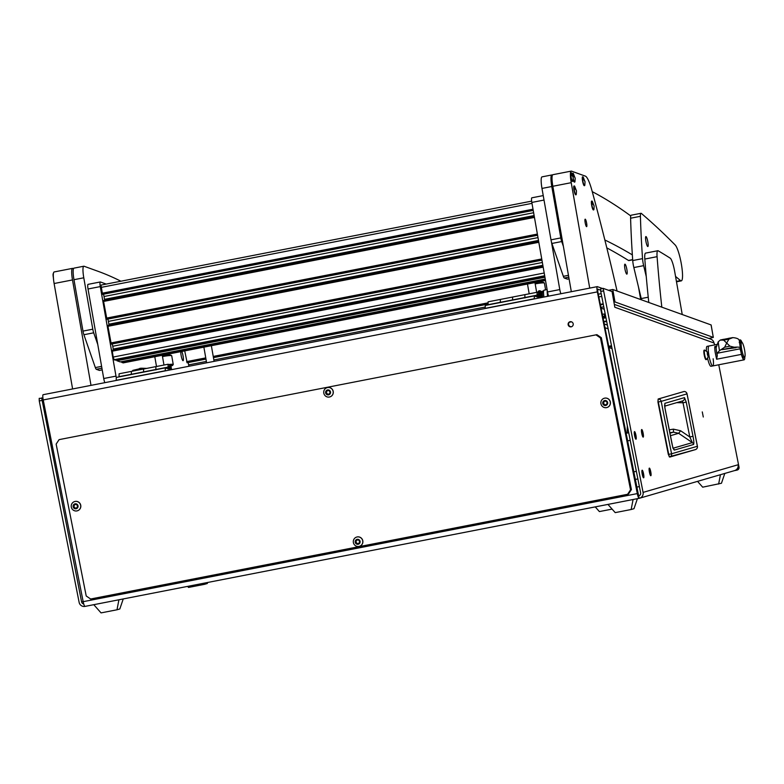 <?xml version="1.0" encoding="UTF-8"?>
<svg xmlns="http://www.w3.org/2000/svg" width="784" height="784" viewBox="0 0 784 784"><rect width="100%" height="100%" fill="white"/><g stroke="black" fill="none" stroke-linecap="round" stroke-linejoin="round"><path stroke-width="1.18" d="M635.657 437.472L634.844 433.356L635.657 437.472M634.501 431.621A3.871 0.686 79 0 0 634.579 435.581A3.871 0.686 79 0 0 635.991 439.216A3.871 0.686 79 0 0 636 439.216A3.871 0.686 79 0 0 635.922 435.257A3.871 0.686 79 0 0 634.511 431.612A3.871 0.686 79 0 0 634.501 431.621A3.871 0.686 79 0 0 634.579 435.581A3.871 0.686 79 0 0 635.991 439.216A3.871 0.686 79 0 0 636 439.216A3.871 0.686 79 0 0 635.922 435.257A3.871 0.686 79 0 0 634.511 431.612A3.871 0.686 79 0 0 634.501 431.621M642.851 435.375L642.037 431.269L642.851 435.375M641.694 429.524A3.871 0.686 79 0 0 641.773 433.483A3.871 0.686 79 0 0 643.184 437.119A3.871 0.686 79 0 0 643.194 437.119A3.871 0.686 79 0 0 643.115 433.16A3.871 0.686 79 0 0 641.704 429.524A3.871 0.686 79 0 0 641.694 429.524A3.871 0.686 79 0 0 641.694 429.524A3.871 0.686 79 0 0 641.773 433.483A3.871 0.686 79 0 0 643.184 437.119A3.871 0.686 79 0 0 643.115 433.16A3.871 0.686 79 0 0 641.704 429.524M650.495 473.977L649.681 469.861L650.495 473.977M649.338 468.117A3.871 0.686 79 0 0 649.417 472.086A3.871 0.686 79 0 0 650.828 475.721A3.871 0.686 79 0 0 650.838 475.712A3.871 0.686 79 0 0 650.759 471.752A3.871 0.686 79 0 0 649.348 468.117A3.871 0.686 79 0 0 649.338 468.117A3.871 0.686 79 0 0 649.338 468.117A3.871 0.686 79 0 0 649.417 472.086A3.871 0.686 79 0 0 650.828 475.721A3.871 0.686 79 0 0 650.838 475.712A3.871 0.686 79 0 0 650.759 471.752A3.871 0.686 79 0 0 649.348 468.117M643.301 476.064L642.488 471.958L643.301 476.064M642.145 470.214A3.871 0.686 79 0 0 642.223 474.173A3.871 0.686 79 0 0 643.635 477.809A3.871 0.686 79 0 0 643.644 477.809A3.871 0.686 79 0 0 643.566 473.85A3.871 0.686 79 0 0 642.155 470.214A3.871 0.686 79 0 0 642.145 470.214A3.871 0.686 79 0 0 642.145 470.214A3.871 0.686 79 0 0 642.223 474.173A3.871 0.686 79 0 0 643.635 477.809A3.871 0.686 79 0 0 643.644 477.809A3.871 0.686 79 0 0 643.566 473.85A3.871 0.686 79 0 0 642.155 470.214M703.287 417.01L702.278 411.904L703.287 417.01M570.164 321.714A2.607 2.558 -106.2 0 0 568.175 324.87A2.607 2.558 -106.2 0 0 571.399 326.771A2.607 2.558 -106.2 0 0 573.153 323.665A2.607 2.558 -106.2 0 0 570.164 321.714A2.607 2.558 -106.2 0 0 571.605 326.693L571.605 326.693M639.127 498.33L85.025 606.395A5.076 0.902 -101 0 1 85.015 606.395A5.076 4.998 -106.2 0 1 79.135 602.367L39.259 400.957L39.21 398.331L42.953 398.311M603.239 304.074L600.348 304.643M603.19 303.81L600.299 304.378M43.228 399.948L83.173 601.671L637.304 493.597L597.359 291.883L43.228 399.948A5.076 0.902 -101 0 1 43.13 394.705L597.261 286.64A5.076 0.902 79 0 1 597.359 286.65L602.455 288.492M597.702 289.159L600.554 290.129M637.304 493.597A5.076 0.902 79 0 0 639.146 498.33L597.8 291.756L597.79 289.139M639.381 486.59L636.49 487.158M734.392 470.645L736.627 470.214A2.538 2.499 -106.2 0 0 738.587 467.244L738.097 464.755A5.076 4.998 73.8 0 1 734.608 470.586L639.587 498.222A5.076 4.998 -106.2 0 0 643.076 492.391L738.097 464.755M639.587 498.222A5.076 4.998 -106.2 0 1 639.156 498.33A5.076 0.902 79 0 0 639.156 498.33L85.015 606.395A5.076 0.902 -101 0 1 83.173 601.671M597.261 286.64A5.076 0.902 79 0 0 597.359 291.883M639.097 495.713L638.666 495.841A2.538 2.499 -106.2 0 0 640.626 492.871L600.74 291.452L600.691 288.835L603.102 288.385M614.313 304.368L710.804 339.158A5.076 4.969 109.8 0 1 713.979 342.98L714.812 344.852M718.761 364.776L739.018 467.117A2.538 2.499 73.8 0 1 737.283 470.037L736.842 470.155M713.979 342.98L614.813 307.23L612.059 291.56L603.141 288.355L643.076 492.391M83.124 601.446L81.595 601.887A2.538 2.499 -106.2 0 0 83.721 603.925M81.595 601.887L41.65 397.86M600.397 304.898L603.288 304.329M600.887 307.367L603.788 306.809M604.268 309.268L601.034 308.102M569.311 322.263L571.536 321.832M570.899 321.685L569.792 321.901M697.368 446.263L697.378 446.272A2.92 2.871 -106.2 0 1 695.535 449.575L669.242 456.788L657.943 402.045L658.148 399.017L684.089 391.5M668.321 454.455L669.712 457.082L668.321 454.455L657.943 402.045L658.237 399.007L684.04 391.5A2.92 2.871 73.8 0 1 687 393.862L697.378 446.272L671.574 453.779L661.196 401.369L687 393.862M664.685 406.151L682.482 400.977A2.92 2.871 -106.2 0 0 684.491 397.615L686.235 402.104L683.021 402.78L689.793 436.972L692.37 442.617L673.26 448.174M686.235 402.104L693.007 436.296C693.86 440.52 694.056 443.254 693.595 444.479L674.269 450.104C673.397 449.261 672.545 446.723 671.721 442.49L664.959 408.317L664.842 403.329A2.92 2.871 73.8 0 1 664.626 405.142M664.959 408.317L664.548 405.201M674.269 450.104A2.92 2.871 -106.2 0 0 673.407 448.536M693.595 444.479A2.92 2.871 -106.2 0 0 692.37 442.617L678.64 433.307L673.495 432.16L669.84 432.739M693.007 436.296L689.793 436.972L680.639 430.769L673.427 429.152L673.495 432.16L669.928 433.199M682.237 401.036L683.021 402.78L676.729 402.643M601.338 337.688L600.466 337.943L630.542 489.833L631.414 489.579L628.474 494.028L627.602 494.283L90.63 599.005L86.22 595.987L56.144 444.097L59.084 439.638L596.918 334.67L601.338 337.688L631.414 489.579M59.084 439.638L596.918 334.67M627.602 494.283L630.542 489.833M600.466 337.943L596.046 334.925M697.544 481.366L702.689 487.178L721.466 483.248L724.798 473.438M720.437 474.702L718.634 484.071M187.592 586.393L188.532 587.441L204.467 584.335L207.299 583.512L207.652 582.483M204.712 583.051L204.467 584.335M607.953 504.416L615.215 512.618L631.149 509.512L633.991 508.689L637.402 498.673M633.09 499.516L631.149 509.512M93.786 604.689L101.048 612.892L116.992 609.785L119.825 608.962L123.235 598.947M118.923 599.78L116.992 609.785M595.242 506.895L599.388 511.58L612.098 509.1M744.8 357.004A10.153 1.813 -101 0 1 744.114 359.836A10.153 1.813 -101 0 1 743.546 359.542A10.153 1.813 -101 0 1 741.38 354.388L740.321 348.018C740.439 347.194 738.41 346.94 734.236 347.224L729.943 346.175L724.671 347.214L726.69 343.059L729.943 346.175M740.263 349.919L740.125 349.047M739.243 342.618L739.567 341.687A10.153 1.813 -101 0 1 740.223 339.903A10.153 1.813 -101 0 1 740.792 340.197A10.153 1.813 -101 0 1 741.929 342.265M740.851 342.667A7.615 1.352 79 0 0 740.419 342.451A7.615 1.352 79 0 0 739.92 345.234M740.223 348.292A7.615 1.352 79 0 0 742.909 357.181A7.615 1.352 79 0 0 743.34 357.396L744.604 357.151A7.615 1.352 79 0 0 744.663 350.468A7.615 1.352 79 0 0 742.115 342.422A7.615 1.352 79 0 0 741.684 342.206A7.615 1.352 79 0 0 741.625 348.89A7.615 1.352 79 0 0 744.173 356.936A7.615 1.352 79 0 0 744.604 357.151M716.86 344.46L708.912 346.009A10.153 1.813 79 0 0 708.618 353.545A10.153 1.813 79 0 0 712.803 365.942A10.153 1.813 79 0 0 713.156 358.758M716.115 347.92L716.39 350.664A11.593 2.068 79 0 0 716.39 350.664A11.593 2.068 79 0 0 717.272 355.828L717.086 353.28L719.496 350.683L724.671 347.214M739.312 340.913C739.292 339.1 737.146 338.002 732.873 337.63L728.944 339.129L726.68 343.039L723.661 340.168L720.271 340.089L718.242 341.814L716.125 347.753L714.802 346.518L716.341 346.214M739.312 340.57L740.321 348.018M732.54 337.63L722.133 339.658M716.204 347.116L716.125 347.753L716.204 347.116M717.272 355.828L716.605 359.219L715.155 352.271A10.153 1.813 -101 0 1 714.802 346.518M723.661 339.286L720.506 339.972M721.633 349.684L736.068 347.675L732.178 347.626L734.236 347.224M730.423 338.041L728.689 338.306M723.211 349.38L732.178 347.626M744.114 359.836L712.803 365.942A10.153 1.813 79 0 1 708.893 355.26A10.153 1.813 79 0 1 708.912 346.009L707.08 346.361A10.153 1.813 79 0 0 706.453 350.977M707.609 358.396A10.153 1.813 79 0 0 710.961 366.295L712.803 365.942M707.756 353.045L707.491 352.134L707.188 352.869L708.06 356.642L707.756 353.045M708.187 354.162L708.383 356.651L707.364 354.613L707.491 352.055L708.187 354.162M708.383 356.651L706.541 359.523A4.822 0.862 -101 0 1 706.472 359.552A4.822 0.862 -101 0 1 704.757 355.26A4.822 0.862 -101 0 1 704.62 350.085A4.822 0.862 -101 0 1 704.698 350.095L707.491 352.055M704.62 350.085L704.159 350.174A4.822 0.862 79 0 0 704.287 355.348A4.822 0.862 79 0 0 706.002 359.65L706.472 359.552M605.287 404.769A0.725 0.715 73.8 0 1 605.983 404.956A0.529 0.519 -106.2 0 0 606.806 404.338A0.725 0.715 73.8 0 1 607.237 403.309A0.529 0.519 -106.2 0 0 607.13 402.27A0.725 0.715 73.8 0 1 606.463 401.369A0.529 0.519 -106.2 0 0 605.522 400.947A0.725 0.715 73.8 0 1 604.415 401.065A0.529 0.519 -106.2 0 0 603.592 401.682A0.725 0.715 73.8 0 1 603.161 402.711A0.529 0.519 -106.2 0 0 603.278 403.75A0.725 0.715 73.8 0 1 603.935 404.652A0.529 0.519 -106.2 0 0 604.885 405.073A0.725 0.715 73.8 0 1 605.287 404.769L605.611 404.671A0.725 0.715 73.8 0 1 606.316 404.858A0.529 0.519 -106.2 0 0 606.649 405.014M604.082 400.918A0.529 0.519 -106.2 0 0 603.925 401.584A0.725 0.715 73.8 0 1 603.494 402.613A0.529 0.519 -106.2 0 0 603.602 403.652A0.725 0.715 73.8 0 1 604.268 404.564A0.529 0.519 -106.2 0 0 604.748 405.22M605.983 400.702A0.529 0.519 -106.2 0 0 605.846 400.849A0.725 0.715 73.8 0 1 605.444 401.153L605.121 401.251M604.219 405.308A2.509 2.47 73.8 0 1 602.925 401.996A2.509 2.47 73.8 0 1 606.179 400.712A2.509 2.47 73.8 0 1 607.473 404.025A2.509 2.47 73.8 0 1 604.219 405.308M603.719 407.298A4.822 4.743 73.8 0 1 604.248 398.262A4.822 4.743 73.8 0 1 610.344 403.221A4.822 4.743 73.8 0 1 603.719 407.298M607.032 407.504L606.943 407.523A4.822 4.743 -106.2 0 0 607.561 398.458A4.822 4.743 -106.2 0 0 604.297 398.252M75.676 508.052A0.725 0.715 73.8 0 1 76.371 508.238A0.529 0.519 -106.2 0 0 77.195 507.62A0.725 0.715 73.8 0 1 77.626 506.591A0.529 0.519 -106.2 0 0 77.518 505.553A0.725 0.715 73.8 0 1 76.852 504.651A0.529 0.519 -106.2 0 0 75.911 504.23A0.725 0.715 73.8 0 1 74.803 504.347A0.529 0.519 -106.2 0 0 73.98 504.965A0.725 0.715 73.8 0 1 73.549 505.994A0.529 0.519 -106.2 0 0 73.667 507.032A0.725 0.715 73.8 0 1 74.323 507.934A0.529 0.519 -106.2 0 0 75.274 508.355A0.725 0.715 73.8 0 1 75.676 508.052L75.999 507.963A0.725 0.715 73.8 0 1 76.705 508.14A0.529 0.519 -106.2 0 0 77.038 508.297M73.853 505.905A0.529 0.519 -106.2 0 0 73.99 506.934A0.725 0.715 73.8 0 1 74.656 507.846A0.529 0.519 -106.2 0 0 75.137 508.502M74.47 504.2A0.529 0.519 -106.2 0 0 74.313 504.867A0.725 0.715 73.8 0 1 73.872 505.896L73.559 505.994A0.725 0.715 73.8 0 1 73.539 505.994L73.882 505.896M76.371 503.985A0.529 0.519 -106.2 0 0 76.234 504.132A0.725 0.715 73.8 0 1 75.832 504.435L75.509 504.533M74.607 508.591A2.509 2.47 73.8 0 1 73.314 505.278A2.509 2.47 73.8 0 1 76.567 503.994A2.509 2.47 73.8 0 1 77.861 507.307A2.509 2.47 73.8 0 1 74.607 508.591M74.108 510.59A4.822 4.743 73.8 0 1 74.637 501.544A4.822 4.743 73.8 0 1 80.732 506.503A4.822 4.743 73.8 0 1 74.108 510.59M77.371 510.796A4.822 4.743 -106.2 0 0 77.949 501.74A4.822 4.743 -106.2 0 0 74.686 501.535M328.153 394.166A0.725 0.715 73.8 0 1 328.849 394.342A0.529 0.519 -106.2 0 0 329.682 393.725A0.725 0.715 73.8 0 1 330.103 392.706A0.529 0.519 -106.2 0 0 329.995 391.667A0.725 0.715 73.8 0 1 329.329 390.755A0.529 0.519 -106.2 0 0 328.388 390.334A0.725 0.715 73.8 0 1 327.291 390.461A0.529 0.519 -106.2 0 0 326.467 391.069A0.725 0.715 73.8 0 1 326.036 392.098A0.529 0.519 -106.2 0 0 326.144 393.137A0.725 0.715 73.8 0 1 326.81 394.048A0.529 0.519 -106.2 0 0 327.751 394.47A0.725 0.715 73.8 0 1 328.153 394.166L328.476 394.068A0.725 0.715 73.8 0 1 329.182 394.244A0.529 0.519 -106.2 0 0 329.515 394.401M326.948 390.305A0.529 0.519 -106.2 0 0 326.791 390.981A0.725 0.715 73.8 0 1 326.36 392A0.529 0.519 -106.2 0 0 326.467 393.039A0.725 0.715 73.8 0 1 327.134 393.95A0.529 0.519 -106.2 0 0 327.614 394.617M328.849 390.099A0.529 0.519 -106.2 0 0 328.712 390.236A0.725 0.715 73.8 0 1 328.31 390.54L327.986 390.638M327.095 394.695A2.509 2.47 73.8 0 1 325.791 391.392A2.509 2.47 73.8 0 1 329.045 390.109A2.509 2.47 73.8 0 1 330.348 393.411A2.509 2.47 73.8 0 1 327.095 394.695M326.585 396.694A4.822 4.743 73.8 0 1 327.124 387.659A4.822 4.743 73.8 0 1 333.21 392.617A4.822 4.743 73.8 0 1 326.585 396.694M329.858 396.9A4.822 4.743 -106.2 0 0 330.427 387.855A4.822 4.743 -106.2 0 0 327.163 387.639M357.739 543.567A0.725 0.715 73.8 0 1 358.435 543.743A0.529 0.519 -106.2 0 0 359.258 543.126A0.725 0.715 73.8 0 1 359.689 542.107A0.529 0.519 -106.2 0 0 359.582 541.068A0.725 0.715 73.8 0 1 358.915 540.156A0.529 0.519 -106.2 0 0 357.974 539.735A0.725 0.715 73.8 0 1 356.867 539.862A0.529 0.519 -106.2 0 0 356.044 540.47A0.725 0.715 73.8 0 1 355.613 541.499A0.529 0.519 -106.2 0 0 355.73 542.538A0.725 0.715 73.8 0 1 356.387 543.449A0.529 0.519 -106.2 0 0 357.337 543.871A0.725 0.715 73.8 0 1 357.739 543.567L358.063 543.469A0.725 0.715 73.8 0 1 358.758 543.655A0.529 0.519 -106.2 0 0 359.101 543.802M356.534 539.706A0.529 0.519 -106.2 0 0 356.367 540.382A0.725 0.715 73.8 0 1 355.946 541.401A0.529 0.519 -106.2 0 0 356.054 542.44A0.725 0.715 73.8 0 1 356.72 543.351A0.529 0.519 -106.2 0 0 357.2 544.018M358.435 539.5A0.529 0.519 -106.2 0 0 358.298 539.637A0.725 0.715 73.8 0 1 357.896 539.941L357.573 540.039M356.671 544.096A2.509 2.47 73.8 0 1 355.377 540.793A2.509 2.47 73.8 0 1 358.631 539.51A2.509 2.47 73.8 0 1 359.925 542.812A2.509 2.47 73.8 0 1 356.671 544.096M356.171 546.095A4.822 4.743 73.8 0 1 356.7 537.06A4.822 4.743 73.8 0 1 362.796 542.018A4.822 4.743 73.8 0 1 356.171 546.095M359.484 546.291L359.395 546.321A4.822 4.743 -106.2 0 0 360.013 537.256A4.822 4.743 -106.2 0 0 356.74 537.04L356.789 537.03M605.189 313.914A6.35 0.657 170.1 0 0 602.259 314.296M708.922 338.482L713.313 337.404L711.098 325.017M613.921 302.134L614.97 301.928L713.264 337.365M600.377 304.77L603.268 304.212M614.97 301.928L612.794 289.492L608.6 290.305M612.794 289.492L711.088 324.929M619.37 385.522A3.489 0.617 -101 0 1 618.968 383.748A3.489 0.617 -101 0 1 618.821 382.778M607.404 325.076L604.16 323.91M608.149 328.839L604.905 327.673M608.6 346.303L611.491 345.744M611.647 346.528L608.756 347.096M612.069 348.645L608.825 347.479M627.141 433.052L627.327 425.702M534.247 298.792L485.218 308.347L485.286 305.466L534.325 295.901L534.276 298.929M539.147 297.979L538.04 294.343L538.373 298.126M539.853 297.842A6.35 1.127 79 0 0 539.755 297.273L538.373 292.706L537.148 292.256L524.888 294.647L524.888 297.969L524.888 294.647L500.368 299.429L500.329 302.526L500.368 299.429L488.109 301.82L488.04 304.711L512.56 299.929L512.628 297.038L512.56 299.929L537.069 295.147L537.403 297.009L534.325 295.901M537.148 292.256L537.069 295.147M165.238 370.754L116.199 380.318L116.277 377.427L165.306 367.863L165.267 370.891M170.138 369.94L169.03 366.304L169.364 370.087M170.834 369.803A6.35 1.127 79 0 0 170.745 369.244L169.364 364.668L168.129 364.227L155.869 366.618L155.879 369.93L155.869 366.618L131.359 371.391L131.32 374.497L131.359 371.391L119.099 373.782L119.021 376.673L143.541 371.89L143.609 369.009L143.541 371.89L168.06 367.108L168.393 368.97L165.306 367.863M168.129 364.227L168.06 367.108M547.477 296.352A12.691 2.264 -101 0 1 547.428 294.059L547.487 291.707M541.303 295.068L540.989 295.137A3.969 0.706 79 0 0 540.872 295.225A3.969 0.706 79 0 0 540.813 295.362A3.969 0.706 79 0 0 540.744 296.94M540.705 295.49L539.872 293.579L540.597 291.766M540.049 297.802L539.725 297.087M540.803 292.246L540.362 293.481L541.078 295.117M541.724 297.469L540.813 292.285A1.274 1.245 -70.2 0 0 540.019 291.325A1.274 1.245 -70.2 0 0 538.353 292.697M541.038 297.606L539.078 293.02L540.362 291.521M538.657 293.51L540.548 297.704M541.499 291.462L542.42 291.677M542.097 292.765L540.196 290.854A1.774 1.735 109.8 0 1 541.303 292.187L542.214 297.381M537.844 292.51A1.774 1.735 109.8 0 1 540.196 290.854M542.018 292.452L541.303 292.187M542.293 297.361A6.605 1.176 -101 0 1 542.146 292.559L542.469 291.521A7.615 1.352 79 0 0 542.675 297.283M543.655 290.893L542.812 291.06A7.615 1.352 79 0 0 542.469 291.521M139.415 369.823L140.209 369.558M138.307 370.038A1.274 1.245 109.8 0 1 140.316 369.646M141.296 369.46L140.042 368.882A1.774 1.735 -70.2 0 0 137.749 370.146M140.875 369.538A1.774 1.735 -70.2 0 0 140.042 368.882M137.778 370.048L136.7 370.254A7.615 1.352 79 0 0 136.514 370.391M626.877 269.5A5.076 0.902 -101 0 1 626.867 274.126A5.076 0.902 -101 0 1 624.907 268.794A5.076 0.902 -101 0 1 624.926 264.159A5.076 0.902 -101 0 1 626.877 269.5M548.633 296.127A5.076 0.902 -101 0 1 547.526 291.962L531.826 202.439A5.076 0.902 -101 0 1 531.836 197.813A5.076 0.902 -101 0 1 531.934 197.823M638.509 287.101L640.695 299.547M547.526 291.962L559.786 289.57L551.397 241.727M559.786 289.57A5.076 0.902 79 0 0 560.893 293.735M181.79 351.457A5.076 0.902 -101 0 1 183.084 356.044A5.076 0.902 -101 0 1 183.074 360.679A5.076 0.902 -101 0 1 181.114 355.338A5.076 0.902 -101 0 1 180.8 351.653M104.84 382.67A5.076 0.902 -101 0 1 103.733 378.515L88.033 288.982A5.076 0.902 -101 0 1 88.043 284.357A5.076 0.902 -101 0 1 88.141 284.367M103.733 378.515L115.993 376.124L100.283 286.591L88.033 288.982M88.043 284.357L100.303 281.966A5.076 0.902 79 0 1 100.401 281.975L106.232 284.082M115.993 376.124A5.076 0.902 79 0 0 116.267 377.506M100.303 281.966A5.076 0.902 79 0 0 100.283 286.591M120.226 361.904L116.894 360.718L116.561 359.885M115.268 360.13L544.792 276.37L115.287 360.14L114.111 359.719L113.18 357.053L112.161 350.281L543.018 266.266L112.161 350.281M113.386 350.046A3.812 0.676 79 0 0 113.249 349.076L112.749 346.263A3.812 0.676 79 0 0 112.2 343.951M111.269 344.127L541.95 260.141L111.269 344.127L107.79 325.419L538.657 241.394L107.79 325.419M109.025 325.174A3.812 0.676 79 0 0 108.888 324.213L108.388 321.391A3.812 0.676 79 0 0 107.839 319.078M106.908 319.255L103.429 300.546L534.296 216.521L103.429 300.546M104.664 300.301A3.812 0.676 79 0 0 104.517 299.341L104.027 296.519A3.812 0.676 79 0 0 103.478 294.206M102.537 294.392L533.218 210.406L102.537 294.392L100.969 285.102L531.63 201.135L100.969 285.102M123.068 362.894L121.491 361.659M187.16 362.747L184.72 350.889M188.091 362.571A3.812 0.676 -101 0 1 188.64 364.883L188.885 366.285M187.151 362.757L205.967 359.082L187.151 362.757M606.806 247.871A5077.36 904.246 -101 0 1 628.464 260.445A15.229 2.715 79 0 0 628.944 260.562L632.678 259.827M567.577 279.104A5.076 0.902 -101 0 1 567.489 279.153A5.076 0.902 -101 0 1 567.381 279.143L564.304 278.026A5.076 0.902 -101 0 1 563.353 276.321L551.897 243.461A5.076 0.902 -101 0 1 550.995 239.835L541.979 188.434A12.691 2.264 -101 0 1 542.018 176.861L551.828 174.95A12.691 2.264 79 0 0 551.789 186.514L541.979 188.434M550.995 239.835L560.805 237.924A5.076 0.902 79 0 0 561.707 241.55L563.363 246.294M560.805 237.924L551.789 186.514M552.436 175.106L552.073 174.979A12.691 2.264 79 0 0 551.828 174.95M630.718 216.051A8.889 1.578 79 0 0 630.326 215.62A3808.015 678.189 79 0 0 592.253 191.659M604.846 239.982A5077.36 904.246 -101 0 1 632.345 254.888M99.568 370.371A5.076 0.902 -101 0 1 99.48 370.42A5.076 0.902 -101 0 1 99.372 370.411L96.295 369.293A5.076 0.902 -101 0 1 95.344 367.588L83.898 334.729A5.076 0.902 -101 0 1 82.986 331.103L73.97 279.702A12.691 2.264 -101 0 1 74.01 268.138L83.819 266.217A12.691 2.264 79 0 0 83.78 277.791L73.97 279.702M82.986 331.103L92.796 329.192A5.076 0.902 79 0 0 93.698 332.818L97.765 344.46M92.796 329.192L83.78 277.791M120.912 281.221A3808.015 678.189 79 0 0 98.127 271.333L84.064 266.246A12.691 2.264 79 0 0 83.819 266.217M586.638 223.185A3.812 0.676 -101 0 1 586.628 226.654A3.812 0.676 -101 0 1 585.158 222.646A3.812 0.676 -101 0 1 585.168 219.177A3.812 0.676 -101 0 1 586.638 223.185M571.33 291.697L552.838 186.269A12.691 2.264 -101 0 1 552.867 174.695L571.252 171.108A12.691 2.264 79 0 0 571.222 182.682L552.838 186.269M571.252 171.108A12.691 2.264 79 0 1 571.507 171.137L585.374 176.135A25.382 4.518 79 0 1 591.989 190.688A507.738 90.425 79 0 1 617.057 291.031M589.715 288.11L571.222 182.682M72.608 388.962L54.116 283.524A12.691 2.264 -101 0 1 54.145 271.95L72.54 268.363A12.691 2.264 79 0 0 72.5 279.937L54.116 283.524M72.54 268.363A12.691 2.264 79 0 1 72.785 268.393L73.52 268.657M91.003 385.375L72.5 279.937M682.237 314.521L674.661 271.391A12.691 2.264 79 0 0 670.173 258.142A5077.36 904.246 79 0 0 658.217 250.811A12.691 2.264 79 0 0 657.835 250.723A12.691 2.264 79 0 0 657.08 256.672A380.799 67.816 79 0 0 661.823 307.171M657.08 256.672L644.82 259.063A380.799 67.816 79 0 0 648.789 302.467M644.82 259.063A12.691 2.264 -101 0 1 645.575 253.114L657.835 250.723M646.251 276.556L643.654 265.649A8.889 1.578 -101 0 1 642.537 258.642A380.799 67.816 -101 0 1 640.41 216.306A8.889 1.578 -101 0 1 640.998 213.297A8.889 1.578 -101 0 1 641.381 213.444A3808.015 678.189 -101 0 1 675.151 244.951A18.532 3.303 -101 0 1 681.423 264.424A18.532 3.303 -101 0 1 681.296 280.868A18.532 3.303 -101 0 1 680.826 280.79A18.532 3.303 -101 0 1 680.512 280.574A5077.36 904.246 79 0 0 675.553 276.438M646.026 236.582A5.076 0.902 -101 0 1 647.819 241.707A5.076 0.902 -101 0 1 647.839 246.529A5.076 0.902 -101 0 1 647.711 246.509A5.076 0.902 -101 0 1 645.918 241.384A5.076 0.902 -101 0 1 645.898 236.562A5.076 0.902 -101 0 1 646.026 236.582M641.567 299.87A12.691 2.264 -101 0 1 641.243 298.567L633.844 267.56A8.889 1.578 -101 0 1 632.727 260.553A380.799 67.816 -101 0 1 630.601 218.217A8.889 1.578 -101 0 1 631.189 215.208L640.998 213.297M53.381 277.732A4.508 0.804 -101 0 1 53.351 277.575A4.508 0.804 -101 0 1 53.136 273.832A4.508 0.804 -101 0 1 53.361 273.469A4.508 0.804 -101 0 1 53.41 273.469L53.361 273.469M570.781 174.959A4.508 0.804 79 0 0 572.271 180.908A4.508 0.804 79 0 0 572.751 181.369A4.508 0.804 79 0 0 572.977 181.006L573.212 177.684A10.153 4.773 174.5 0 0 572.908 176.743A10.153 4.773 -5.5 0 0 570.781 174.959A4.508 0.804 79 0 1 571.026 172.519L570.752 172.568A4.518 0.804 79 0 0 570.634 176.047A4.518 0.804 79 0 0 571.997 180.957A4.518 0.804 79 0 0 572.477 181.427L572.751 181.369M543.959 297.038A8.252 1.47 -101 0 1 544.086 290.158A8.252 1.47 -101 0 1 544.155 290.158L547.114 289.58M547.271 290.521A8.252 1.47 79 0 0 547.418 294.794M132.447 371.185A8.252 1.47 -101 0 1 132.908 370.352L136.583 369.636A8.252 1.47 79 0 1 136.641 369.627L137.945 369.666M132.908 370.352A8.252 1.47 -101 0 1 132.966 370.342L141.914 368.235A10.025 9.859 91.8 0 1 144.805 368.774M136.583 369.636A8.252 1.47 79 0 0 136.132 370.46M591.704 203.477A4.508 0.804 79 0 0 593.194 209.416A4.508 0.804 79 0 0 593.674 209.877A4.508 0.804 79 0 0 593.909 209.514L594.135 206.192A10.153 4.773 174.5 0 0 593.831 205.251A10.153 4.773 -5.5 0 0 591.704 203.477A4.508 0.804 79 0 1 591.949 201.027L591.675 201.076A4.518 0.804 79 0 0 591.557 204.555A4.518 0.804 79 0 0 592.92 209.475A4.518 0.804 79 0 0 593.4 209.936L593.674 209.877M582.61 179.222A4.508 0.804 79 0 0 584.1 185.171A4.508 0.804 79 0 0 584.58 185.632A4.508 0.804 79 0 0 584.805 185.269L585.031 181.947A10.153 4.773 174.5 0 0 584.737 181.006A10.153 4.773 -5.5 0 0 582.61 179.222A4.508 0.804 79 0 1 582.855 176.782L582.571 176.831A4.518 0.804 79 0 0 582.453 180.31A4.518 0.804 79 0 0 583.815 185.22A4.518 0.804 79 0 0 584.305 185.69L584.58 185.632M574.064 188.376A4.508 0.804 79 0 0 575.544 194.314A4.508 0.804 79 0 0 576.034 194.775A4.508 0.804 79 0 0 576.26 194.412L576.485 191.09A10.153 4.773 174.5 0 0 576.181 190.149A10.153 4.773 -5.5 0 0 574.064 188.376A4.508 0.804 79 0 1 574.3 185.926L574.025 185.975A4.518 0.804 79 0 0 573.908 189.463A4.518 0.804 79 0 0 575.27 194.373A4.518 0.804 79 0 0 575.75 194.834L576.034 194.775M573.261 178.674A4.508 0.804 79 0 0 574.241 181.614A4.508 0.804 79 0 0 574.721 182.074A4.508 0.804 79 0 0 574.956 181.712L575.182 178.389A10.153 4.773 174.5 0 0 574.878 177.449A10.153 4.773 -5.5 0 0 572.82 175.704M573.476 173.685A4.508 0.804 79 0 0 573.349 173.48A4.508 0.804 79 0 0 572.996 173.225A4.508 0.804 79 0 0 572.732 175.44M572.996 173.225L572.722 173.274A4.518 0.804 79 0 0 572.408 174.597M573.212 179.644A4.518 0.804 79 0 0 573.966 181.672A4.518 0.804 79 0 0 574.447 182.133L574.721 182.074M606.708 321.558L603.768 321.92M603.063 318.333A6.027 0.627 -9.9 0 1 605.954 317.765M605.846 317.226A6.027 0.627 170.1 0 0 602.955 317.794M603.7 321.587L606.581 320.93M606.6 321.048L604.288 321.577L606.689 321.46M605.591 315.952A6.35 0.657 170.1 0 0 602.7 316.52M602.876 317.402A6.35 0.657 -9.9 0 1 605.767 316.834M545.605 289.864L544.41 283.073A7.615 0.794 170.1 0 0 544.351 282.995L543.626 282.495A6.978 0.725 170.1 0 0 535.443 283.279A6.978 0.725 170.1 0 0 535.09 283.347M544.351 282.995A7.615 0.794 170.1 0 0 535.433 283.857A7.615 0.794 170.1 0 0 535.188 283.906M540.343 291.981A7.615 0.794 170.1 0 0 539.245 292.158M539.902 292.755A6.978 0.725 170.1 0 0 539.059 292.893M539.862 292.971A5.076 0.529 170.1 0 0 539.088 293.089M170.941 366.01A6.978 0.725 170.1 0 0 172.705 365.275L173.225 364.55A7.615 0.794 170.1 0 0 173.244 364.462L171.716 355.75A7.615 0.794 170.1 0 0 171.667 355.681L170.932 355.172A6.978 0.725 170.1 0 0 162.758 355.956A6.978 0.725 170.1 0 0 162.396 356.034M171.667 355.681A7.615 0.794 170.1 0 0 162.739 356.534A7.615 0.794 170.1 0 0 162.494 356.583M173.244 364.462A7.615 0.794 170.1 0 0 168.893 364.501M172.705 365.275A6.978 0.725 170.1 0 0 169.53 365.138M171.578 369.656L170.853 365.52A5.076 0.529 170.1 0 0 169.618 365.393M601.181 293.647L598.28 294.206M603.2 290.972L600.74 291.452M39.259 400.957L41.709 400.477M598.819 296.95L601.72 296.381M657.943 402.045L658.237 399.007A2.92 2.871 73.8 0 1 661.196 401.369L658.305 401.976L668.683 454.397L671.574 453.779A2.92 2.871 -106.2 0 1 669.732 457.082L695.516 449.585M664.842 403.329L684.491 397.615M673.427 429.152L669.262 429.818M670.428 435.698L678.64 433.307L680.639 430.769M740.792 340.197A75.783 71.658 -42.8 0 0 740.831 342.373M743.546 359.542A75.783 71.658 137.2 0 1 742.909 357.181M717.086 353.28L740.125 348.792M741.38 354.388L716.605 359.219M719.496 350.683A29.312 5.223 -101 0 1 718.242 341.814M728.944 339.129L723.661 340.168M707.197 352.888L707.717 352.79M707.433 354.868L708.217 354.711M707.815 355.818L708.315 355.72M707.364 353.819L708.001 353.692M604.258 314.012L604.631 316.119M547.428 294.059L547.957 293.961M541.117 294.02L540.46 293.784M539.157 293.314L538.51 293.079M544.018 200.057L531.826 202.439M120.197 361.914L545.252 279.016L120.217 361.914M116.894 360.718L544.949 277.242M114.111 359.719L544.684 275.752M113.18 357.053L544.204 272.999M112.151 351.212L543.175 267.148M113.249 349.076L542.851 265.296M112.749 346.263L542.352 262.483M111.083 344.068L541.93 260.043M110.711 343L541.734 258.945M107.79 326.34L538.814 242.285M108.888 324.213L538.49 240.433M108.388 321.391L537.991 237.611M106.898 319.264L537.579 235.269L106.898 319.264M106.722 319.196L537.569 235.18M106.35 318.137L537.373 234.073M103.429 301.468L534.453 217.413M104.517 299.341L534.129 215.561M104.027 296.519L533.63 212.738M102.361 294.333L533.208 210.308M101.989 293.265L533.012 209.21M100.96 287.424L531.983 203.36M122.98 362.914L545.517 280.515L123.029 362.923M121.814 362.502L545.409 279.888M186.602 361.63L205.761 357.886M213.238 356.436L488.079 302.83M485.247 307.034L213.856 359.964M206.378 361.424L188.64 364.883M186.974 362.688L205.957 358.994M213.434 357.533L488.05 303.976M213.444 357.631L488.05 304.074L213.444 357.622M628.464 260.445L632.659 259.622M567.381 279.143L569.066 278.81M568.772 277.154L564.304 278.026M563.353 276.321L568.459 275.321M561.707 241.55L551.897 243.461M99.372 370.411L102.214 369.862M101.92 368.196L96.295 369.293M95.344 367.588L101.606 366.363M93.698 332.818L83.898 334.729M680.512 280.574L676.416 281.378M640.41 216.306L630.601 218.217M642.537 258.642L632.727 260.553M643.654 265.649L633.844 267.56M648.241 297.205L641.243 298.567M139.748 368.411A10.025 9.859 91.8 0 1 141.914 368.235L146.765 368.392M627.327 440.902L630.228 440.343M625.828 433.307L628.719 432.748M634.971 479.504L637.862 478.936M633.462 471.909L636.363 471.341M603.141 288.355L600.691 288.835M683.952 391.51L684.06 391.49A2.92 2.92 0 0 1 687.039 393.842L697.417 446.263A2.92 2.92 0 0 1 695.545 449.575M672.946 448.203L665.008 408.307M740.223 339.903L739.185 340.099M741.684 342.206L740.419 342.451M713.313 337.404L711.137 324.968M540.343 296.029L540.872 295.225M531.836 197.813L543.234 195.588M569.076 278.839L567.489 279.153M102.224 369.881L99.48 370.42M681.296 280.868L676.494 281.809M53.586 279.976L53.136 273.832M571.369 172.764L573.212 177.684M544.086 290.158L547.105 289.57M592.302 201.272L594.135 206.192M583.198 177.027L585.031 181.947M574.652 186.18L576.485 191.09M573.349 173.48L575.182 178.389M527.475 284.043L529.19 293.814M534.953 282.583L536.668 292.354M203.879 347.155L206.623 362.825M211.357 345.695L214.101 361.365M154.791 356.73L156.506 366.491M162.268 355.27L163.974 365.03"/></g></svg>
